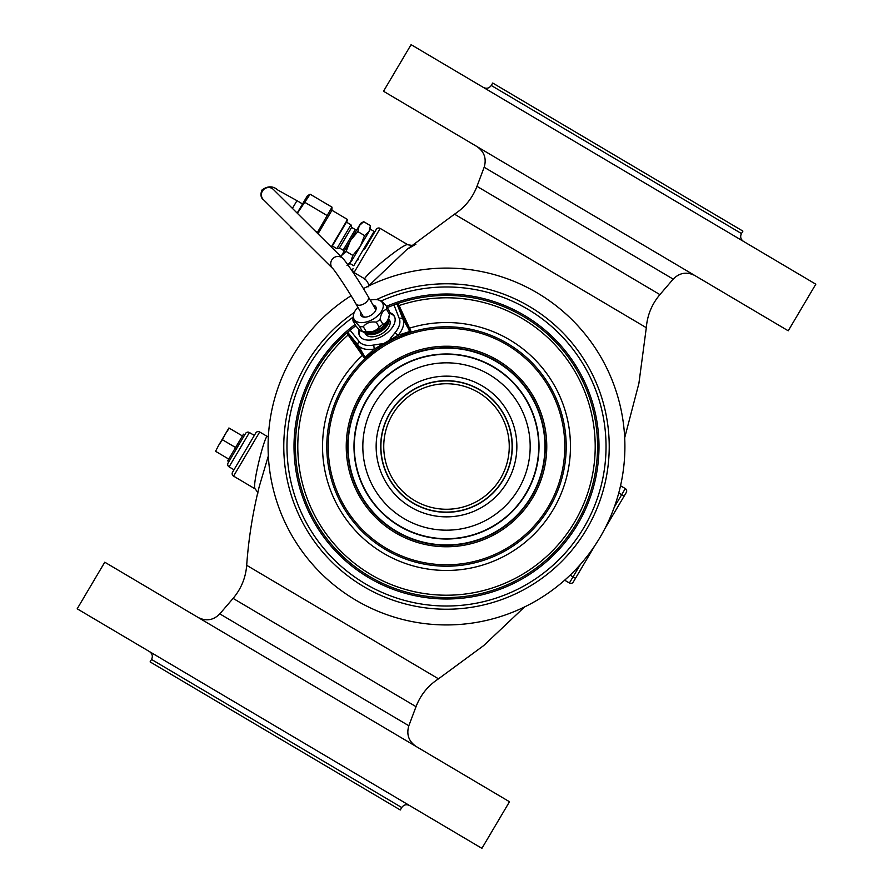 <?xml version="1.0" encoding="UTF-8"?>
<svg xmlns="http://www.w3.org/2000/svg" width="893" height="893" viewBox="0 0 893 893"><rect width="100%" height="100%" fill="white"/><g stroke="black" fill="none" stroke-linecap="round" stroke-linejoin="round"><path stroke-width="1.34" d="M297.358 213.293L310.139 194.227L307.415 195.757L297.157 213.092M293.183 229.233L290.392 227.581L290.404 226.476M310.139 194.227L331.984 207.154L317.138 232.95M305.205 202.566L327.039 215.492M347.667 220.08L331.571 247.283L347.522 219.499L331.939 210.279L318.008 233.81M331.939 210.279L331.984 207.154M315.162 230.974L317.171 232.169M332.33 245.988L336.84 248.656L350.96 224.802L351.63 227.391L355.302 229.568A1.429 1.429 0 0 0 357.256 229.066M346.462 222.134L350.96 224.802M336.84 248.656L339.429 247.997L351.63 227.391M339.429 247.997L343.113 250.174A1.429 1.429 0 0 1 343.604 252.127M340.959 256.604L360.593 223.429L363.697 221.676L370.45 225.672L369.043 231.533L370.405 229.233L374.089 231.41L353.762 265.746L350.078 263.569L352.847 255.409L360.247 246.401L364.578 235.585L369.043 231.533L351.239 261.593M341.037 256.682L341.584 255.543M341.684 255.387L346.093 251.413L352.847 255.409M346.975 265.321L351.44 261.269M346.093 251.413L350.335 240.753M350.525 240.44L357.836 231.588L364.578 235.585M357.836 231.588L359.187 225.806M359.276 225.65L363.697 221.676M370.227 228.251L370.104 228.831M369.669 230.238L369.356 230.963M348.884 264.071L347.846 264.797M347.868 264.819L350.078 263.569M357.066 260.164A2.846 2.846 0 0 1 358.294 259.774M370.785 236.991A2.846 2.846 0 0 0 371.03 238.264M364.657 249.013L376.277 229.389L364.657 249.013M376.277 229.389A2.846 2.846 0 0 1 380.184 228.396L407.911 244.805C405.076 241.646 358.953 280.078 365.27 279.185L354.041 272.544L380.184 228.396M353.048 268.637A2.846 2.846 0 0 0 354.041 272.544M368.407 286.095L406.951 249.404L415.948 244.157M524.593 606.905L483.76 645.516L438.496 678.825L246.691 565.302C248.578 538.68 252.764 512.426 259.249 486.54L268.346 455.888M741.458 233.553L491.262 85.471L492.713 83.027L742.909 231.108L741.458 233.553C739.984 236.712 740.654 239.313 743.456 241.367M613.458 164.424L815.811 284.197L788.229 330.801L383.51 91.253L411.093 44.65L613.458 164.424M151.542 659.447L401.738 807.529L400.287 809.973L150.091 661.892L151.542 659.447C153.016 656.288 152.346 653.687 149.544 651.633M279.542 728.576L77.189 608.803L104.771 562.199L509.49 801.747L481.907 848.35L279.542 728.576M446.5 597.562A151.062 151.062 0 0 1 337.822 341.572A151.062 151.062 0 0 0 446.5 597.562M387.272 307.527L396.95 303.787A151.062 151.062 0 0 0 394.628 304.625A151.062 151.062 0 0 1 396.95 303.787L397.898 303.464A151.062 151.062 0 0 1 597.238 456.368A151.062 151.062 0 0 1 379.67 581.979A151.062 151.062 0 0 1 346.93 332.888L347.645 332.274A151.062 151.062 0 0 1 350.112 330.187L355.76 325.722M397.005 303.776A151.062 151.062 0 0 1 397.028 303.765A151.062 151.062 0 0 0 397.005 303.776L396.983 303.776A151.062 151.062 0 0 1 397.028 303.765A151.062 151.062 0 0 0 397.005 303.776L397.541 304.736L396.983 303.776M375.049 311.534A7.2 4.13 -30 0 0 375.127 308.498A7.2 4.13 -30 0 0 374.781 308.029M362.435 315.151A7.2 4.13 -30 0 0 362.67 315.687A7.2 4.13 -30 0 0 365.349 317.138M360.75 312.237A8.617 4.945 -30 0 0 364.712 317.16A8.617 4.945 -30 0 0 368.318 316.502A8.617 4.945 -30 0 0 375.384 310.998A8.617 4.945 -30 0 0 373.095 305.105M357.914 307.315A16.387 9.399 -30 0 0 353.438 315.285A16.387 9.399 -30 0 0 353.36 316.301A16.387 9.399 -30 0 0 368.318 321.391A16.387 9.399 -30 0 0 383.264 305.864A16.387 9.399 -30 0 0 379.402 300.294A16.387 9.399 -30 0 0 370.249 300.182M353.07 318.064A18.53 10.627 -30 0 0 353.014 318.455A18.53 10.627 -30 0 0 352.936 319.605A18.53 10.627 -30 0 0 353.07 321.056C353.862 320.509 356.028 322.34 359.566 326.548A18.53 10.627 -30 0 0 363.328 326.726C366.297 322.842 370.628 321.324 376.333 322.194A18.53 10.627 -30 0 0 380.094 319.381C380.887 313.666 383.052 310.317 386.591 309.358A18.53 10.627 -30 0 0 386.736 307.806A18.53 10.627 -30 0 0 386.591 306.355C383.052 302.158 380.887 300.327 380.094 300.874M359.566 326.548L362.379 331.403A18.53 10.627 -30 0 0 366.141 331.582C371.845 332.453 376.176 330.935 379.134 327.05A18.53 10.627 -30 0 0 382.896 324.237C386.435 323.266 388.6 319.928 389.393 314.213A18.53 10.627 -30 0 0 389.46 313.811L389.035 316.993A16.387 9.399 -30 0 1 378.855 329.327A16.387 9.399 -30 0 1 363.071 331.973L362.379 331.403C361.576 331.95 359.41 330.12 355.872 325.912L353.07 321.056M389.46 313.811A18.53 10.627 -30 0 0 389.538 312.662A18.53 10.627 -30 0 0 389.393 311.222L386.591 306.355M366.141 331.582L363.328 326.726M379.134 327.05L376.333 322.194M382.896 324.237L380.094 319.381M389.393 314.213L386.591 309.358M364.724 332.486A13.864 7.959 -30 0 0 376.321 333.658A13.864 7.959 -30 0 0 388.645 318.678M364.645 332.464L365.527 333.993A13.864 7.959 -30 0 0 377.538 335.768A13.864 7.959 -30 0 0 389.549 320.118L388.667 318.6M389.504 313.421A19.947 11.442 150 0 1 394.505 316.591M359.879 330.187A19.947 11.442 -30 0 0 359.991 336.516M359.187 329.539A19.947 11.442 -30 0 0 359.678 336.025A19.947 11.442 -30 0 0 382.673 335.958A19.947 11.442 -30 0 0 394.237 316.066A19.947 11.442 -30 0 0 389.538 312.583M346.93 332.888L347.544 334.071A1.139 0.815 150 0 0 347.991 332.888L347.645 332.274A151.062 151.062 0 0 1 349.565 330.633A151.062 151.062 0 0 0 347.678 332.241L350.112 330.187L359.31 341.673A23.185 13.295 -30 0 0 373.709 345.033L380.105 344.028C384.738 343.961 388.355 341.874 390.955 337.755L395.019 332.732L398.189 335.199L409.641 331.537L397.541 304.736A1.139 0.726 -23.7 0 0 398.78 304.904L397.898 303.464M373.709 345.033L374.267 349.018L398.189 335.199A26.031 14.935 -30 0 0 403.011 319.303L396.95 303.787A151.062 151.062 0 0 0 393.958 304.87L399.316 318.578A2.846 2.322 -21.3 0 1 403.011 319.303L409.653 330.812A1.139 0.993 -19.7 0 0 410.959 331.247L399.093 305.551L397.91 305.551M380.105 344.028A2.846 1.273 80.4 0 0 379.971 345.982L380.094 346.897M390.955 337.755L393.445 339.184M410.523 332.319L410.959 331.247M347.544 334.071L362.402 355.425L364.456 358.093L365.605 358.26M347.734 334.373A1.139 0.726 143.7 0 0 348.203 333.212L348.136 334.975A148.707 148.707 0 0 0 380.853 579.937A148.707 148.707 0 0 0 594.883 456.368A148.707 148.707 0 0 0 399.093 305.551L398.78 304.904M381.088 300.997A159.534 159.534 0 0 1 606.034 446.5A159.534 159.534 0 0 1 294.69 495.526A159.534 159.534 0 0 1 353.193 317.104M354.287 312.427A162.727 162.727 0 0 0 446.5 609.227A162.727 162.727 0 0 0 609.227 446.5A162.727 162.727 0 0 0 376.5 299.601M363.429 288.618A178.399 178.399 0 0 1 624.899 446.5A178.399 178.399 0 0 1 275.144 496.173A178.399 178.399 0 0 1 351.083 295.75M364.456 358.093A1.139 0.993 139.7 0 0 364.735 356.754L365.36 357.1L374.267 349.018A26.031 14.935 -30 0 1 358.093 345.245L364.735 356.754L348.728 333.937M366.108 357.792L366.744 357.222M373.799 351.396L375.027 350.469M376.266 349.554L377.527 348.65M378.799 347.768L380.072 346.908M383.622 344.631L384.827 343.894M386.044 343.169L386.848 342.711M388.5 341.773L389.739 341.104M390.978 340.445L392.217 339.809M393.467 339.173L394.84 338.503M396.246 337.844L397.653 337.208M399.071 336.583L400.488 335.98M409.061 332.788L409.876 332.531M446.5 566.207A119.707 119.707 0 0 1 326.793 446.5A119.707 119.707 0 0 1 446.5 326.793A119.707 119.707 0 0 1 566.207 446.5A119.707 119.707 0 0 1 446.5 566.207M446.5 564.789A118.289 118.289 0 0 0 564.789 446.5A118.289 118.289 0 0 0 446.5 328.211A118.289 118.289 0 0 0 328.211 446.5A118.289 118.289 0 0 0 446.5 564.789M446.5 546.762A100.262 100.262 0 0 1 346.238 446.5A100.262 100.262 0 0 1 446.5 346.238A100.262 100.262 0 0 1 546.762 446.5A100.262 100.262 0 0 1 446.5 546.762M446.5 545.31A98.81 98.81 0 0 1 347.69 446.5A98.81 98.81 0 0 1 446.5 347.69A98.81 98.81 0 0 1 545.31 446.5A98.81 98.81 0 0 1 446.5 545.31M573.306 582.002L575.483 578.318L573.306 582.002A2.846 2.846 30.6 0 1 569.399 583.006L564.644 580.182L569.399 583.006A2.846 2.846 0 0 0 573.306 582.002M626.294 492.467A2.846 2.846 -149.4 0 0 625.301 488.571A2.846 2.846 -149.4 0 1 626.294 492.467A2.846 2.846 0 0 0 625.301 488.571L621.673 494.7L624.118 496.151L626.294 492.467L604.717 528.935M594.894 545.534L575.483 578.318L573.038 576.867L569.399 583.006M625.301 488.571L620.535 485.747M255.275 488.984C251.301 488.047 265.5 431.375 267.643 436.688L267.654 436.699A7.122 7.055 120.6 0 1 267.643 436.688L259.684 431.978A2.846 2.846 0 0 0 255.778 432.982L232.548 472.218A2.846 2.846 0 0 0 233.553 476.125L255.275 488.984A7.122 7.032 -59.4 0 0 255.275 488.984L258.066 492.936M254.326 435.427L249.415 432.525A2.846 2.846 0 0 0 245.508 433.529L228.095 462.965A2.846 2.846 0 0 0 229.088 466.872L249.415 432.525M233.999 469.774L229.088 466.872M228.898 461.603L227.67 460.877L235.573 447.516L243.476 434.165L244.704 434.891M215.559 451.289L218.662 445.317L215.559 451.289L228.731 459.091M229.244 428.16L225.505 433.752L228.932 427.97L242.427 435.951M222.402 439.724L218.662 445.317L225.505 433.752L222.402 439.724L235.573 447.516M361.408 304.915A7.122 4.085 150 0 1 355.883 303.799C348.716 291.096 334.283 269.619 332.732 268.525A7.122 6.91 134.8 0 0 332.743 268.536A7.122 6.91 134.8 0 1 331.738 260.03A7.122 6.91 134.8 0 1 342.778 258.412C346.104 261.325 360.069 282.489 368.229 296.666A7.122 4.085 150 0 1 361.408 304.915M342.778 258.412L273.425 189.506A7.122 6.91 134.8 0 0 262.397 191.124A7.122 6.91 134.8 0 0 263.379 199.619L332.732 268.525M292.413 208.37L296.978 200.668L302.548 203.972M347.522 219.499L331.258 246.97M343.113 250.174L355.302 229.568M454.504 214.175C464.985 207.31 472.475 198.023 476.974 186.336L659.905 294.612C651.834 304.189 647.302 315.218 646.309 327.698L454.504 214.175L406.951 249.404M476.974 186.336L484.162 167.248L673.188 279.129C679.551 272.7 686.784 271.505 694.877 275.546M219.812 613.871L233.095 598.388L416.026 706.664L408.838 725.752L219.812 613.871C213.449 620.3 206.216 621.495 198.123 617.454M359.31 341.673A2.846 2.322 141.3 0 0 358.093 345.245L347.678 332.241A151.062 151.062 0 0 1 350.112 330.187M372.348 332.051A12.111 6.943 -30 0 0 375.562 331.258A12.111 6.943 -30 0 0 384.459 325.063M366.923 332.732A12.826 7.356 -30 0 0 376.076 332.576A12.826 7.356 -30 0 0 387.763 320.699M395.019 332.732A23.185 13.295 -30 0 0 399.316 318.578M396.95 303.787A151.062 151.062 0 0 0 393.958 304.87M409.429 332.676L411.014 332.174A1.139 1.127 72.8 0 1 409.641 331.537M408.525 328.211L409.675 328.122A123.971 123.971 0 0 1 570.125 455.664A123.971 123.971 0 0 1 392.619 558.147A123.971 123.971 0 0 1 362.402 355.425L363.038 354.465M398.613 304.591A1.139 0.815 -30 0 1 397.363 304.379M355.046 324.483A152.491 152.491 0 0 0 383.968 585.585A152.491 152.491 0 0 0 598.589 457.562A152.491 152.491 0 0 0 386.535 306.299M375.272 350.279L365.226 358.606A1.139 1.127 47.2 0 0 365.36 357.1M446.5 348.058A98.442 98.442 0 0 1 544.942 446.5A98.442 98.442 0 0 1 446.5 544.942A98.442 98.442 0 0 1 348.058 446.5A98.442 98.442 0 0 1 446.5 348.058M446.5 353.985A92.515 92.515 0 0 1 539.015 446.5A92.515 92.515 0 0 1 446.5 539.015A92.515 92.515 0 0 1 353.985 446.5A92.515 92.515 0 0 1 446.5 353.985M446.5 538.713A92.213 92.213 0 0 0 538.713 446.5A92.213 92.213 0 0 0 446.5 354.287A92.213 92.213 0 0 0 354.287 446.5A92.213 92.213 0 0 0 446.5 538.713M446.5 530.174A83.674 83.674 0 0 1 362.826 446.5A83.674 83.674 0 0 1 446.5 362.826A83.674 83.674 0 0 1 530.174 446.5A83.674 83.674 0 0 1 446.5 530.174M446.5 516.857A70.357 70.357 0 0 0 516.857 446.5A70.357 70.357 0 0 0 446.5 376.143A70.357 70.357 0 0 0 376.143 446.5A70.357 70.357 0 0 0 446.5 516.857M446.5 512.303A65.803 65.803 0 0 0 512.303 446.5A65.803 65.803 0 0 0 446.5 380.697A65.803 65.803 0 0 0 380.697 446.5A65.803 65.803 0 0 0 446.5 512.303M446.5 512.102A65.602 65.602 0 0 1 380.898 446.5A65.602 65.602 0 0 1 446.5 380.898A65.602 65.602 0 0 1 512.102 446.5A65.602 65.602 0 0 1 446.5 512.102M446.5 509.256A62.756 62.756 0 0 1 383.744 446.5A62.756 62.756 0 0 1 446.5 383.744A62.756 62.756 0 0 1 509.256 446.5A62.756 62.756 0 0 1 446.5 509.256M580.45 564.331L573.038 576.867L570.114 575.137M614.25 507.235L621.673 494.7L618.749 492.969M233.553 476.125L259.684 431.978M363.016 316.155L355.883 303.799M375.361 309.034L368.229 296.666M263.379 199.619C260.879 198.023 260.343 194.875 261.794 190.164C267.621 185.777 272.99 185.755 277.902 190.086L296.978 200.668M370.405 229.233L370.45 225.672M368.016 286.932C369.423 285.559 368.508 282.969 365.27 279.185M412.309 245.43L407.911 244.805M646.309 327.698L638.897 383.41L624.687 437.782M491.262 85.471C489.208 88.284 486.607 88.954 483.459 87.481M484.162 167.248C486.73 158.574 484.296 151.665 476.862 146.508M659.905 294.612L673.188 279.129M401.738 807.529C403.792 804.716 406.393 804.046 409.541 805.519M408.838 725.752C406.27 734.426 408.704 741.335 416.138 746.492M233.095 598.388C241.166 588.811 245.698 577.782 246.691 565.302M438.496 678.825C428.015 685.69 420.525 694.977 416.026 706.664M353.438 315.285L353.014 318.455M379.402 300.294L380.931 300.93M390.9 340.49L390.129 340.892M409.295 332.721L398.691 336.75M394.739 338.559L394.081 338.871M268.346 437.057L267.654 436.699"/></g></svg>
